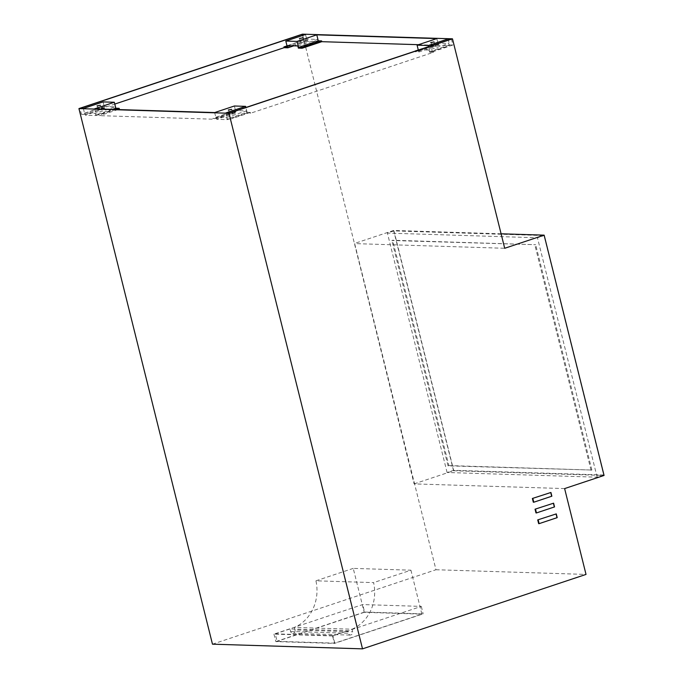 <?xml version="1.0" encoding="UTF-8"?>
<svg xmlns="http://www.w3.org/2000/svg" width="683" height="683" viewBox="0 0 683 683"><rect width="100%" height="100%" fill="white"/><g stroke="black" fill="none" stroke-linecap="round" stroke-linejoin="round"><path stroke-width="0.51" stroke-dasharray="3.42 2.56" d="M302.697 37.804L299.974 38.487M303.132 42.226L300.768 42.594L303.132 42.226M301.485 42.483L304.285 42.005L301.485 42.483M100.256 105.216L97.532 105.899M100.691 109.639L98.335 110.014L100.691 109.639M99.052 109.903L101.844 109.425L99.052 109.903M231.546 109.314L228.822 109.997M231.981 113.737L229.625 114.104L231.981 113.737M230.333 114.001L233.134 113.515L230.333 114.001M433.987 41.902L431.263 42.577M434.414 46.324L432.057 46.692L434.414 46.324M432.774 46.581L435.575 46.102L432.774 46.581M294.979 629.982A2.595 2.28 -88.2 0 1 290.591 631.442L289.976 628.949L347.647 630.75L348.27 633.243A2.595 2.28 91.8 0 0 352.65 631.784L352.01 629.205L294.33 627.404L294.979 629.982L352.65 631.784M305.523 34.492L307.009 40.459L303.636 40.357L287.005 45.898M303.636 40.357L302.432 35.516M103.082 101.904L104.567 107.871L101.204 107.769L81.482 114.334L79.996 108.366M101.204 107.769L101.391 108.537L114.787 104.072M216.707 119.312L216.169 117.143L226.662 117.476L227.2 119.645L216.707 119.312L236.429 112.746L232.681 112.627L212.959 119.201L212.772 118.432L216.135 118.543L214.65 112.567M225.902 112.926L227.388 118.893L230.76 118.996L229.275 113.028M81.482 114.334L84.846 114.445L83.36 108.469M95.372 113.378L95.91 115.547L85.426 115.214L84.88 113.054L95.372 113.378L115.094 106.813L104.601 106.48L105.139 108.648L85.426 115.214M94.613 108.828L96.107 114.795L99.47 114.898L99.658 115.658L212.959 119.201M451.429 39.042L452.923 45.01L449.551 44.907L448.347 40.075M438.332 43.166L438.87 45.334L449.354 45.659L448.816 43.49L438.332 43.166L418.611 49.731M418.466 44.694L435.122 45.215L415.401 51.78L415.23 51.097M436.813 38.59L438.298 44.557L434.926 44.455L435.122 45.215M307.043 39.068L307.581 41.236L318.073 41.561L317.527 39.392L307.043 39.068L287.321 45.633M452.923 45.01L433.201 51.584L433.389 52.343L250.67 113.19L250.482 112.43L230.76 118.996M564.619 488.584L414.572 483.905L354.665 243.6L504.703 248.279M212.473 644.171L435.976 569.742L414.572 483.905L414.103 483.888L302.441 34.15M435.976 569.742L586.023 574.42M101.391 108.537L105.139 108.648M95.91 115.547L115.632 108.981L119.38 109.092M118.005 109.553L99.658 115.658M227.2 119.645L246.922 113.071L250.67 113.19M433.389 52.343L429.641 52.224L449.354 45.659M438.87 45.334L419.149 51.899L415.401 51.78M298.351 48.126L318.073 41.561M307.581 41.236L293.767 45.838M550.455 492.452L551.386 496.191L533.312 502.21M551.386 496.191L551.855 496.208M553.128 503.166L554.058 506.906L535.984 512.924M554.058 506.906L554.528 506.923M555.8 513.881L556.73 517.62L538.656 523.639M556.73 517.62L557.2 517.637M332.561 635.941L273.943 634.114L362.69 604.566L421.3 606.393L332.561 635.941L334.422 643.42L423.161 613.872L364.551 612.045L362.69 604.566M448.859 465.575L591.871 470.041L448.039 465.849L448.859 465.575L392.674 240.237L391.854 240.51L535.685 244.702L392.674 240.237M591.871 470.041L535.685 244.702M591.051 470.314L534.866 244.975M448.039 465.849L391.854 240.51M603.721 474.992L597.147 477.186L447.092 472.499L453.657 470.314L603.721 474.992L544.035 235.584L393.971 230.905L387.398 233.091L537.461 237.778L544.035 235.584M447.092 472.499L387.398 233.091M393.971 230.905L453.657 470.314M597.147 477.186L537.461 237.778M414.103 483.888L453.546 470.749L604.062 475.453M501.091 233.799L393.63 230.453L354.195 243.583M453.546 470.749L393.63 230.453M421.3 606.393L423.161 613.872M273.943 634.114L275.812 641.593L334.422 643.42M352.01 629.205A38.974 34.159 91.8 0 0 373.601 582.608L315.93 580.815A38.974 34.159 -88.2 0 1 294.33 627.404M410.918 570.185L421.872 614.128L364.201 612.327L353.248 568.384L410.918 570.185L373.601 582.608M289.976 628.949L275.24 633.858L277.102 641.337L334.772 643.138L421.872 614.128M334.772 643.138L332.911 635.66L347.647 630.75M364.551 612.045L275.812 641.593M275.24 633.858L332.911 635.66M353.248 568.384L315.93 580.815M364.201 612.327L277.102 641.337M419.149 51.899L418.662 49.953M419.277 49.748L429.095 50.055L448.816 43.49M429.095 50.055L429.641 52.224M434.926 44.455L418.295 49.987M415.452 51.029L418.577 51.123L418.312 50.072M438.298 44.557L418.577 51.123M428.625 46.64L429.829 51.473L433.201 51.584M449.551 44.907L429.829 51.473M216.169 117.143L235.891 110.578L236.429 112.746M226.662 117.476L246.375 110.911L235.891 110.578M246.922 113.071L246.375 110.911M234.371 106.002L235.857 111.969L232.493 111.867L212.772 118.432M232.493 111.867L232.681 112.627M235.857 111.969L216.135 118.543M250.482 112.43L247.109 112.319L227.388 118.893M247.109 112.319L245.906 107.487M84.88 113.054L104.601 106.48M115.632 108.981L115.094 106.813M104.567 107.871L84.846 114.445M112.362 109.382L96.107 114.795M115.734 109.485L99.47 114.898M297.805 45.957L317.527 39.392M307.009 40.459L287.287 47.025M290.591 631.442L348.27 633.243M300.768 42.594L299.427 38.461M97.353 106.07L98.335 110.014M228.634 110.168L229.625 114.104M431.075 42.747L432.057 46.692M292.708 633.312L350.379 635.113M434.226 41.962L435.575 46.102M231.793 109.382L232.775 113.318M100.503 105.284L101.485 109.229M302.936 37.872L303.926 41.808"/><path stroke-width="1.02" d="M299.974 38.487L302.697 37.804M302.228 37.975L299.427 38.461L302.228 37.975M97.532 105.899L100.256 105.216M99.786 105.395L96.986 105.874L99.786 105.395M228.822 109.997L231.546 109.314M231.076 109.493L228.276 109.972L231.076 109.493M431.263 42.577L433.987 41.902M433.509 42.073L430.717 42.551L433.509 42.073M284.111 47.682L283.923 46.922L287.287 47.025L285.801 41.057L297.054 41.407L298.539 47.375L301.912 47.486L302.099 48.245L298.351 48.126L297.805 45.957L287.321 45.633L287.859 47.801L284.111 47.682L114.787 104.072M287.005 45.898L283.923 46.922M302.432 35.516L302.151 34.389L305.523 34.492L285.801 41.057M118.005 109.553L119.38 109.092L119.192 108.332L115.82 108.23L114.334 102.254L103.082 101.904L83.36 108.469L79.996 108.366L302.151 34.389M448.347 40.075L448.065 38.94L451.429 39.042L229.275 113.028L225.902 112.926L245.624 106.352L234.371 106.002L214.65 112.567L94.613 108.828L114.334 102.254M418.466 44.694L321.821 41.68L321.633 40.912L318.261 40.809L316.775 34.842L436.813 38.59L417.091 45.155L428.343 45.505L428.625 46.64M452.488 38.829L302.441 34.15L78.938 108.58L228.984 113.258L452.488 38.829L504.703 248.279L544.146 235.148L501.091 233.799M78.938 108.58L212.473 644.171L362.519 648.85L586.023 574.42L564.619 488.584L604.062 475.453L544.146 235.148M321.821 41.68L302.099 48.245M293.767 45.838L287.859 47.801M550.925 492.469L551.855 496.208L533.782 502.227L533.312 502.21L532.381 498.47L550.925 492.469L532.381 498.47M533.782 502.227L532.842 498.488M553.597 503.183L554.528 506.923L536.454 512.942L535.984 512.924L535.045 509.185L553.597 503.183L535.045 509.185M536.454 512.942L535.515 509.202M556.269 513.898L557.2 517.637L539.126 523.656L538.656 523.639L537.717 519.9L556.269 513.898L537.717 519.9M539.126 523.656L538.187 519.917M362.519 648.85L228.984 113.258M418.662 49.953L419.277 49.748M418.295 49.987L415.204 51.02M418.312 50.072L417.091 45.155M448.065 38.94L428.343 45.505M245.906 107.487L245.624 106.352M115.82 108.23L112.362 109.382M119.192 108.332L115.734 109.485M316.775 34.842L297.054 41.407M318.261 40.809L298.539 47.375M321.633 40.912L301.912 47.486"/></g></svg>
